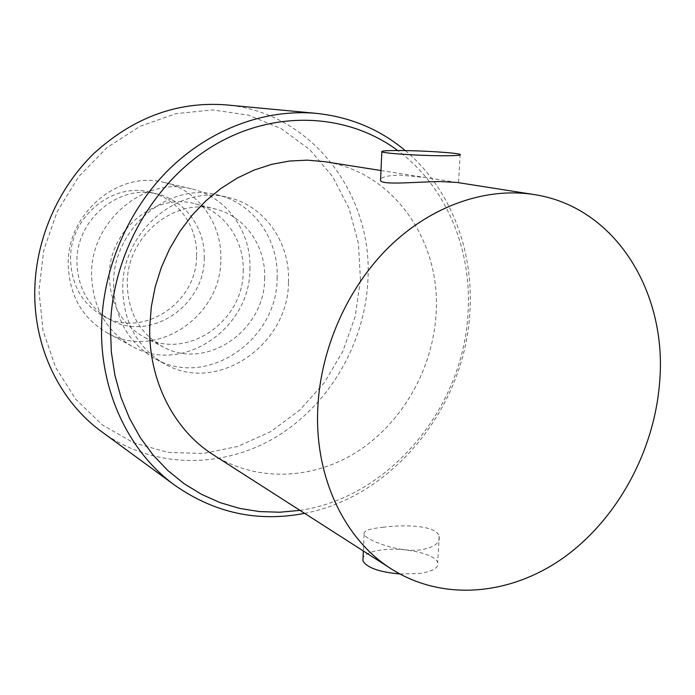 <?xml version="1.0" encoding="UTF-8"?>
<svg xmlns="http://www.w3.org/2000/svg" width="695" height="695" viewBox="0 0 695 695"><rect width="100%" height="100%" fill="white"/><g stroke="black" fill="none" stroke-linecap="round" stroke-linejoin="round"><path stroke-width="0.52" stroke-dasharray="3.48 2.61" d="M456.989 182.446L425.305 177.477L399.981 175.149C389.096 175.383 382.632 176.678 380.591 179.023M382.928 527.279C404.872 524.334 436.703 525.385 439.162 536.279C440.369 542.899 434.245 547.425 420.788 549.849C398.391 552.864 366.109 540.05 364.128 534.377C363.033 530.98 369.297 528.617 382.928 527.279M399.86 573.983L419.537 573.471C432.933 571.386 438.988 567.745 437.72 562.533C435.261 553.846 403.639 546.887 381.824 549.901C371.382 551.274 365.118 553.889 363.051 557.72M196.598 255.795C197.736 226.744 178.415 199.196 151.067 192.498C113.476 181.299 69.83 216.501 70.551 258.87C71.307 285.254 82.444 304.497 103.963 316.581C143.683 338.587 197.041 302.455 196.598 255.795M204.243 258.392C205.416 228.994 185.93 201.124 158.312 194.365C120.348 183.046 76.198 218.716 76.893 261.607C77.64 288.321 88.882 307.789 110.618 319.995C150.737 342.218 204.643 305.609 204.243 258.392M220.81 259.748C222.331 223.972 198.292 190.022 164.35 182.481C119.192 170.049 67.346 212.739 68.197 263.683C69.066 295.062 82.08 318.128 107.247 332.888C155.48 360.896 221.236 316.842 220.81 259.748M249.905 269.434C251.607 232.113 226.848 196.711 191.672 188.892C144.873 175.974 90.828 220.758 91.566 274.047C92.383 306.851 105.84 330.916 131.928 346.223C181.934 375.248 250.131 328.987 249.905 269.434M243.198 271.623C244.57 240.461 224.285 210.976 195.286 203.878C155.445 191.95 108.759 230.019 109.324 275.602C110.01 303.984 121.764 324.591 144.586 337.423C186.712 360.74 243.389 321.637 243.198 271.623M264.63 278.912C266.124 246.777 245.413 216.397 215.676 209.117C174.827 196.876 126.751 236.265 127.237 283.334C127.889 312.637 139.912 333.869 163.316 347.031C206.511 370.939 264.691 330.455 264.63 278.912M277.123 278.504C279.008 239.723 253.606 202.975 217.292 194.895C168.989 181.525 112.894 228.29 113.528 283.777C114.293 317.936 128.141 342.922 155.081 358.733C206.702 388.679 277.157 340.35 277.123 278.504M288.477 282.292C290.44 242.903 264.786 205.59 227.995 197.415C179.084 183.854 122.129 231.444 122.711 287.852C123.458 322.576 137.471 347.943 164.758 363.963C217.04 394.291 288.425 345.094 288.477 282.292M360.453 279.877L358.42 243.398L349.072 208.457L332.67 176.669L309.77 149.59L281.258 128.645L248.358 115.109L212.583 109.932L175.731 113.676L139.799 126.438L106.813 147.757L78.743 176.608L57.294 211.41L43.759 250.183L38.937 290.666L43.012 330.481L55.609 367.386L75.816 399.39L102.339 424.888L133.553 442.767L167.73 452.367L203.079 453.505L237.898 446.416L270.59 431.673L299.762 410.128L324.209 382.867L342.939 351.131L355.197 316.303L360.453 279.877M101.765 431.777C152.9 468.899 221.974 469.212 275.524 437.303C329.091 405.168 364.832 343.877 367.881 280.502C373.38 194.782 311.864 112.017 225.884 104.876M304.61 513.344C394.117 496.265 465.607 405.88 469.942 310.882C473.651 249.401 450.151 188.05 405.281 150.589M299.953 510.356C389.991 497.385 463.852 407.287 468.056 312.125C471.914 248.949 445.982 186.06 397.722 150.52M213.339 454.843C257.254 482.738 314.479 479.741 358.907 450.586C403.326 421.205 433.046 368.046 436.086 313.584C441.073 241.087 393.691 171.743 324.652 161.666M460.133 154.42L458.561 183.02M439.162 536.279L437.72 562.533M151.067 192.498L158.312 194.365M164.35 182.481L191.672 188.892M195.286 203.878L215.676 209.117M217.292 194.895L227.995 197.415M380.99 170.518L425.305 177.477M155.081 358.733L164.758 363.963M144.586 337.423L163.316 347.031M107.247 332.888L131.928 346.223M103.963 316.581L110.618 319.995M364.128 534.377L363.363 550.996"/><path stroke-width="1.04" d="M441.638 155.758C455.555 155.81 461.723 155.359 460.133 154.42C457.136 152.848 423.811 150.685 401.171 150.537C387.072 150.45 380.634 150.885 381.85 151.84C384.014 153.36 418.39 155.654 441.638 155.758M380.591 179.023L380.521 180.622C382.563 185.322 417.061 181.795 440.274 181.551L456.989 182.446L533.691 194.496C486.005 187.077 431.699 205.633 389.521 246.49C347.509 287.504 320.256 349.046 317.754 408.981C314.653 477.734 344.781 539.728 391.485 569.023C443.618 602.044 511.563 595.215 564.618 556.947C617.673 518.357 653.978 451.376 659.538 383.405C667.973 293.047 615.605 206.563 533.691 194.496M405.281 150.589C379.861 129.348 350.219 116.942 316.373 113.372L225.884 104.876C177.52 101.279 133.622 117.386 94.181 153.204C57.563 188.571 35.271 240.444 34.75 291.77C34.038 348.725 60.569 402.023 101.765 431.777L175.097 485.475C214.764 513.075 257.941 522.371 304.61 513.344M316.373 113.372C265.846 108.715 210.88 128.592 169.38 168.998C128.089 209.577 102.582 269.078 101.557 327.58C100.262 392.51 129.565 452.627 175.097 485.475M397.722 150.52C347.917 113.476 275.707 109.132 214.842 144.855C154.099 180.561 111.6 254.552 110.444 328.483L111.365 352.226L114.927 375.352L121.026 397.505L129.539 418.373L140.312 437.659L153.135 455.103L167.79 470.489L184.027 483.624L201.602 494.388L220.237 502.667L239.653 508.41L259.591 511.589L279.781 512.224L299.953 510.356M380.99 170.518L324.652 161.666L307.216 160.154L289.467 161.032L271.676 164.341L254.127 170.066L237.117 178.137L220.923 188.458L205.833 200.89L192.098 215.233L179.979 231.27L169.676 248.74L161.379 267.332L155.228 286.748L151.328 306.643L149.746 326.685C148.33 380.408 173.967 430.066 213.339 454.843L391.485 569.023M363.051 557.72L362.903 560.804C366.708 567.641 379.027 572.028 399.86 573.983M363.363 550.996L362.903 560.804M381.85 151.84L380.521 180.622"/></g></svg>
